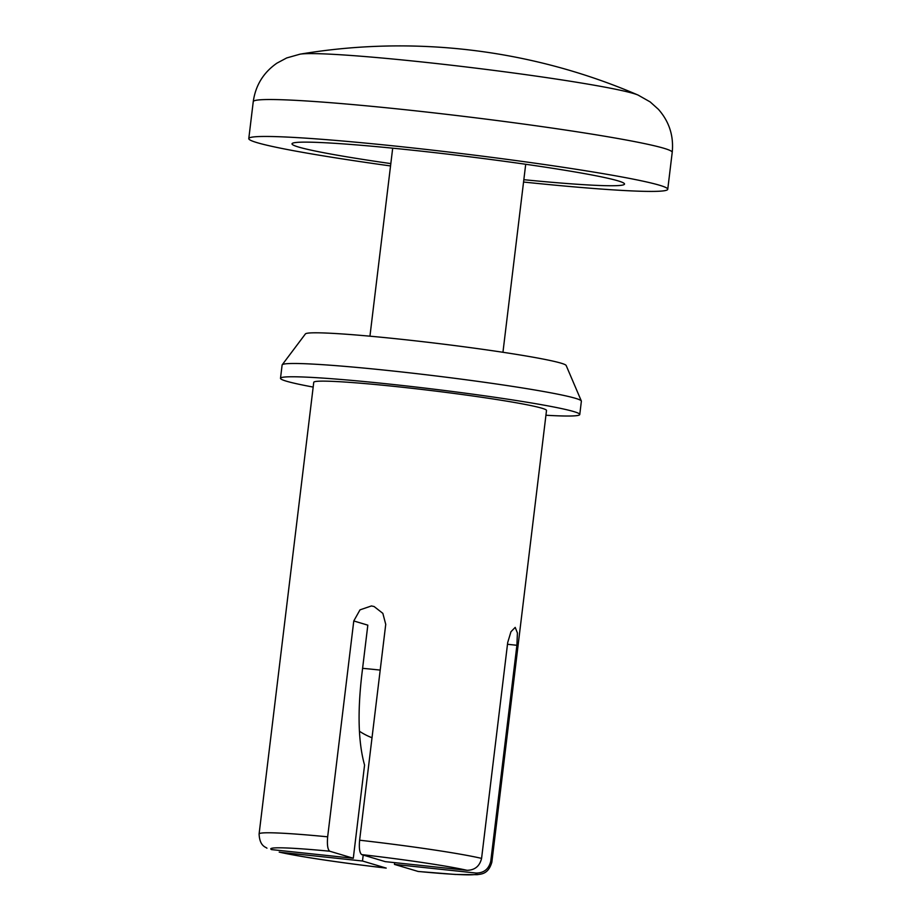 <?xml version="1.0" encoding="UTF-8"?>
<svg xmlns="http://www.w3.org/2000/svg" width="921" height="921" viewBox="0 0 921 921"><rect width="100%" height="100%" fill="white"/><g stroke="black" fill="none" stroke-linecap="round" stroke-linejoin="round"><path stroke-width="1.38" d="M329.764 851.223C327.68 849.611 326.978 844.81 327.657 836.821L353.779 620.961L367.824 625.163L361.792 674.978C357.429 712.785 358.35 742.833 364.566 765.098L353.296 858.257L329.764 851.223A103.831 5.25 -173.1 0 0 271.511 849.599L353.296 858.257M417.973 871.427A103.831 5.25 -173.1 0 0 476.238 873.062L394.441 864.393L418.192 871.473L455.262 874.443L477.32 874.685C480.647 873.937 488.326 874.662 491.86 862.125L546.51 410.478A117.232 5.929 -173.1 0 0 397.964 386.774A117.232 5.929 -173.1 0 0 313.75 382.319L259.1 833.954A117.232 5.929 -173.1 0 1 327.657 836.821M353.779 620.961L360.007 609.852L371.439 605.949L374.11 606.536L382.848 613.363L385.738 624.346L359.616 840.205C358.914 848.241 359.616 853.042 361.723 854.607L385.254 861.642L467.039 870.31A103.831 5.25 -173.1 0 0 361.723 854.607M476.238 873.062C484.043 872.97 488.89 868.998 490.778 861.147L516.9 645.287L517.418 632.98L515.207 627.385L510.959 631.725L507.701 642.536L481.579 858.395C479.668 866.201 474.822 870.172 467.039 870.31M386.21 868.089C342.785 863.127 298.047 856.484 279.201 852.098L280.698 852.339A103.831 5.25 -173.1 0 0 386.014 868.043L362.494 861.008L280.698 852.339M545.934 415.244A150.722 7.621 -173.1 0 0 579.77 414.508L581.37 401.222A150.722 7.621 -173.1 0 0 581.335 400.992L566.162 365.487A131.381 6.643 -173.1 0 0 399.702 339.124A131.381 6.643 -173.1 0 0 305.404 333.932L282.206 364.797A150.722 7.621 -173.1 0 0 282.114 365.004L280.502 378.289A150.722 7.621 -173.1 0 0 313.175 387.073M581.335 400.992A150.722 7.621 -173.1 0 0 390.377 370.737A150.722 7.621 -173.1 0 0 282.206 364.797M579.77 414.508A150.722 7.621 -173.1 0 0 388.766 384.022A150.722 7.621 -173.1 0 0 280.502 378.289M363.208 855.045L362.494 861.008M394.66 862.643L394.441 864.393M523.554 182.036A211.013 10.672 -173.1 0 0 667.748 189.289A211.013 10.672 -173.1 0 0 459.544 153.335A211.013 10.672 -173.1 0 0 248.785 138.587A211.013 10.672 -173.1 0 0 390.55 165.941M523.83 179.699A167.472 8.473 -173.1 0 0 624.484 183.797A167.472 8.473 -173.1 0 0 459.28 155.522A167.472 8.473 -173.1 0 0 292.107 143.584A167.472 8.473 -173.1 0 0 390.826 163.604M481.579 858.395A117.232 5.929 -173.1 0 0 359.616 840.205M491.86 862.125A117.232 5.929 -173.1 0 0 490.778 861.147M516.9 645.287L507.494 644.286M380.2 670.097A66.991 3.385 -173.1 0 0 362.598 668.335M638.126 95.093A172.78 8.738 -173.1 0 0 469.94 67.417A172.78 8.738 -173.1 0 0 300.016 54.178A602.898 602.898 0 0 1 638.126 95.093L650.168 101.92L658.423 109.334C669.256 121.63 673.85 135.974 672.215 152.356A211.013 10.672 -173.1 0 0 464.023 116.403A211.013 10.672 -173.1 0 0 253.252 101.655C255.566 85.354 263.452 72.529 276.91 63.169L286.696 57.942L300.016 54.178M266.952 848.206C265.881 846.975 259.653 846.491 259.1 833.954M392.691 148.177L369.943 336.188M525.707 164.272L502.947 352.283M359.397 731.216A66.991 66.991 0 0 0 372.015 737.756M253.252 101.655L248.785 138.587M672.215 152.356L667.748 189.289"/></g></svg>
